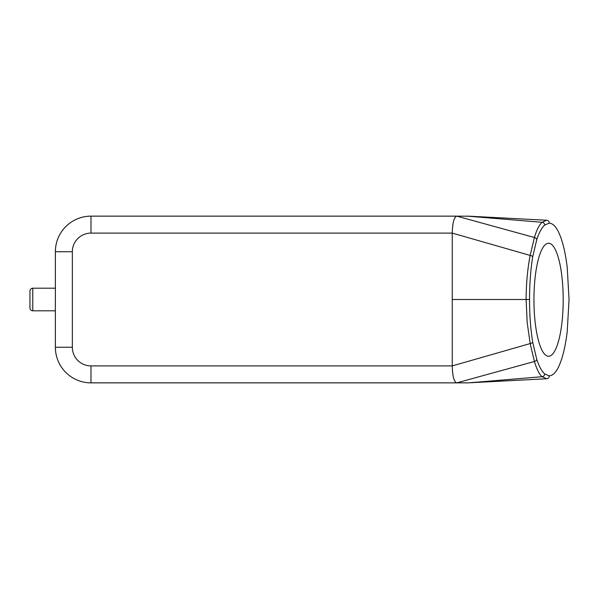 <?xml version="1.0" encoding="UTF-8"?>
<svg xmlns="http://www.w3.org/2000/svg" width="599" height="599" viewBox="0 0 599 599"><rect width="100%" height="100%" fill="white"/><g stroke="black" fill="none" stroke-linecap="round" stroke-linejoin="round"><path stroke-width="0.9" d="M29.95 307.976L29.95 291.024C30.122 289.317 31.066 288.374 32.773 288.194L32.773 310.806C31.073 310.626 30.13 309.683 29.95 307.976M473.18 382.379A35.603 35.603 0 0 1 467.362 382.858L90.981 382.858A35.603 35.603 0 0 1 55.378 347.255L55.378 310.806L32.773 310.806M534.443 285.124A56.516 14.623 -90 0 1 548.572 243.239A56.516 14.623 -90 0 1 563.195 299.747A56.516 14.623 -90 0 1 548.572 356.263A56.516 14.623 -90 0 1 534.443 285.124M470.05 382.761L546.707 378.748C548.287 378.508 549.148 377.565 549.305 375.925L550.773 375.58C553.379 374.802 555.857 372.151 558.193 367.621C562.251 359.527 565.261 347.51 567.223 331.554L569.05 299.5L567.223 267.446C565.261 251.49 562.251 239.473 558.193 231.379C555.857 226.849 553.379 224.198 550.773 223.42L549.305 223.075C549.148 221.435 548.287 220.492 546.707 220.252L542.073 222.296C539.167 224.999 536.607 230.076 534.413 237.504L530.167 255.421C527.547 268.876 526.199 283.574 526.109 299.5L452.252 299.5L452.252 233.101C452.537 222.723 454.049 217.07 456.797 216.142L469.631 216.217L546.707 220.252M469.631 382.783L542.073 376.704C539.325 374.353 536.771 369.276 534.413 361.497L530.167 343.579L527.187 322.464L526.109 299.5L529.553 299.485C529.546 314.887 530.594 329.091 532.698 342.134L536.756 359.37C539.137 366.491 541.796 371.358 544.731 373.963L549.305 375.925M546.707 378.748L542.073 376.704A2.823 2.658 -48.7 0 0 544.731 373.963M536.756 359.37A2.823 2.149 -18.3 0 1 534.413 361.497L456.797 382.858C454.049 381.93 452.537 376.277 452.252 365.899L452.252 299.5M55.378 310.806L55.378 251.745A35.603 35.603 0 0 1 90.981 216.142L456.797 216.142L534.413 237.504A2.823 2.149 18.3 0 1 536.756 239.63L532.698 256.874C530.594 269.909 529.546 284.113 529.553 299.485M549.305 223.075L544.731 225.037C541.796 227.642 539.137 232.509 536.756 239.63M544.731 225.037A2.823 2.658 48.7 0 0 542.073 222.296L467.362 216.142A35.603 35.603 0 0 1 473.18 216.621M84.032 216.831A35.603 35.603 0 0 0 55.378 251.745L72.337 251.745L72.337 347.255L55.378 347.255A35.603 35.603 0 0 0 90.981 382.858L467.362 382.858L90.981 382.858L90.981 365.899L452.252 365.899L530.167 343.579A2.823 1.46 -9.3 0 0 532.698 342.134M55.378 288.194L55.378 251.745L55.378 288.194L32.773 288.194M72.337 347.255A18.651 18.651 0 0 0 90.981 365.899M90.981 216.142L90.981 233.101A18.651 18.651 0 0 0 72.337 251.745M532.698 256.874A2.823 1.468 9.3 0 0 530.167 255.421L452.252 233.101L90.981 233.101"/></g></svg>
